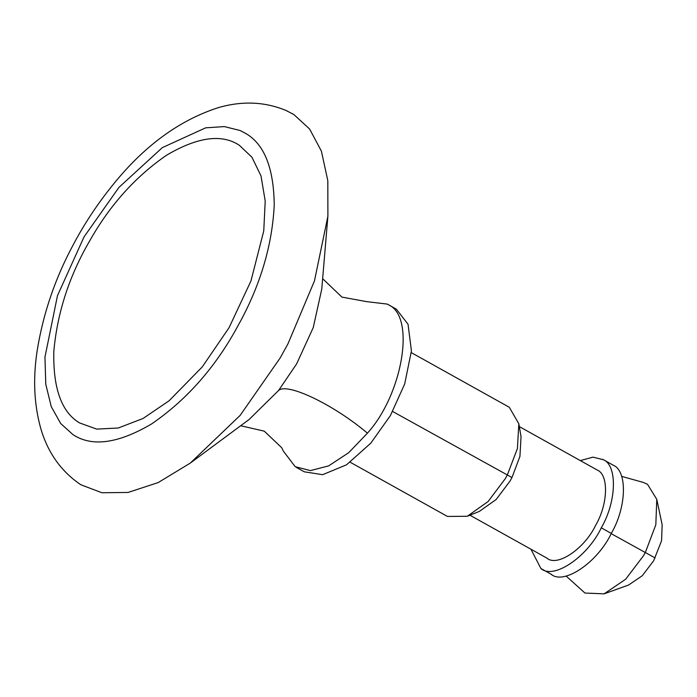 <?xml version="1.0" encoding="UTF-8"?>
<svg xmlns="http://www.w3.org/2000/svg" width="697" height="697" viewBox="0 0 697 697"><rect width="100%" height="100%" fill="white"/><g stroke="black" fill="none" stroke-linecap="round" stroke-linejoin="round"><path stroke-width="1.05" d="M81.026 484.833L79.676 483.962C60.63 470.71 47.657 452.205 40.757 428.437C34.092 404.669 32.881 378.837 37.124 350.948C43.031 314.051 54.967 278.861 72.915 245.388C83.684 224.878 96.595 205.223 111.642 186.404C143.294 146.605 178.885 120.337 218.396 107.617C242.295 100.708 264.895 101.692 286.188 110.553L293.916 114.596L309.616 129.015L321.395 151.127L327.808 180.645L327.904 216.183L314.469 280.882L288.009 343.717L280.255 357.822L240.143 415.403L190.298 463.087L158.184 482.585L128.056 492.448L101.945 492.753L81.026 484.833M286.633 110.745L287.469 111.119M322.641 278.678L341.939 297.114L366.596 301.627L387.288 304.092L388.36 304.728C415.978 316.525 402.596 394.441 367.424 433.177L348.674 452.71L328.679 465.866L310.461 470.597L295.214 466.711L283.313 451.055L281.788 447.796L264.276 431.164L240.683 425.736M387.288 304.092L396.366 309.189L408.033 324.236L411.43 350.887L404.678 384.003L390.381 415.604L370.813 443.144L346.505 464.821L322.641 474.683L304.301 471.808L296.295 467.347M411.308 352.638L509.272 407.257L518.838 423.776L517.409 448.537L507.372 474.866L505.255 478.708L488.118 501.509L467.286 516.277L447.457 516.442L350.225 462.25M518.838 423.776L521.034 436.61L519.927 456.404L511.973 477.523L510.056 481.017L496.203 499.453L479.353 511.398L467.286 516.277M519.317 426.581L597.442 470.144C608.769 474.875 608.141 503.992 595.7 525.198C584.774 548.487 557.138 567.436 546.875 558.079M547.459 558.419L469.926 515.214M580.34 460.595L592.938 457.136L603.428 459.732C617.437 465.587 616.671 501.596 601.276 527.829C587.763 556.633 553.584 580.061 540.889 568.491L530.948 549.219M602.705 459.306L613.447 465.317C627.457 471.163 626.681 507.172 611.286 533.414C597.782 562.209 563.603 585.646 550.909 574.075M551.623 574.502L540.889 568.491M621.637 476.382L643.104 482.359L647.504 484.293L656.783 499.348L655.825 524.736L645.474 552.146L643.488 555.744L625.653 579.242L604.116 593.844L584.957 593.051L566.103 576.036M656.783 499.348L662.15 524.736L661.592 540.689L653.664 560.736L642.277 575.731L628.537 585.053L604.116 593.844M655.171 557.975L611.164 533.641M79.641 422.957C61.606 412.31 52.998 388.482 53.817 351.471C57.25 312.796 69.273 275.82 89.887 240.535C110.03 204.944 135.636 176.472 166.722 155.117C197.634 136.952 221.829 133.676 239.315 145.272L251.939 157.234L261.018 175.949L265.208 201.024L263.754 230.934L250.955 280.961L229.06 327.695L202.269 366.892L169.101 400.775L143.059 418.479L118.263 428.002L96.717 429.117L79.641 422.957M321.761 289.098L313.249 327.573L296.608 363.921L278.565 390.494L249.108 419.498M321.761 289.168L327.904 216.183M392.672 411.5L511.973 477.523M601.276 527.829L611.286 533.414M241.206 319.879L234.898 331.354C213.073 369.924 185.315 400.784 151.624 423.924C118.124 443.614 91.899 447.178 72.941 434.606L60.665 423.497L51.256 406.647L45.775 384.221L44.956 357.125L57.494 295.589L84.049 236.875L118.96 187.371L162.349 147.607L205.65 127.839L224.364 126.593L240.082 130.496L246.015 133.624C264.398 144.427 273.808 168.256 274.235 205.092C272.327 243.697 261.314 281.963 241.206 319.879M367.424 433.177C333.933 404.73 287.025 382.217 278.565 390.494M249.134 419.472L190.298 463.087"/></g></svg>
